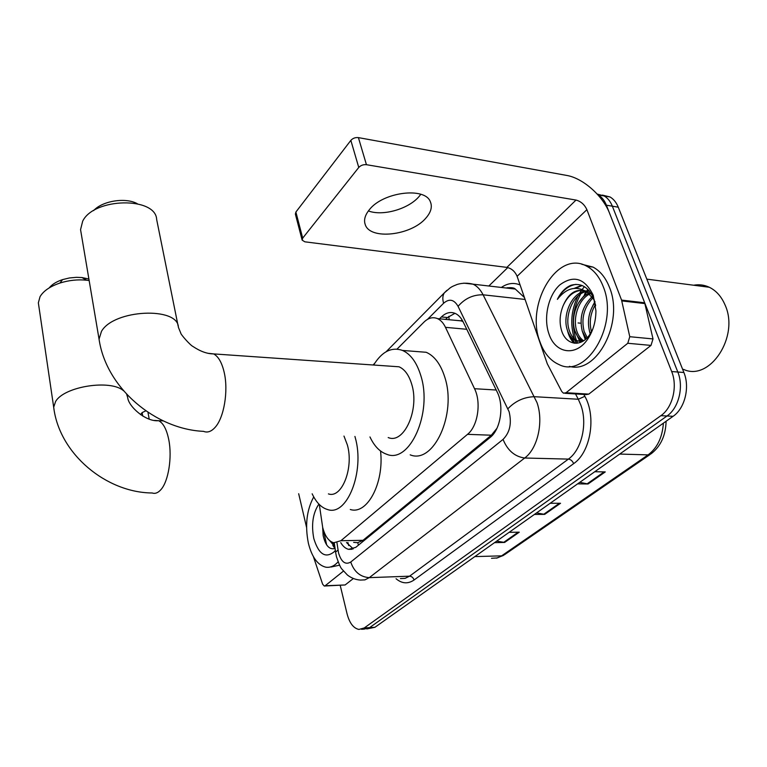 <?xml version="1.0" encoding="UTF-8"?>
<svg xmlns="http://www.w3.org/2000/svg" width="767" height="767" viewBox="0 0 767 767"><rect width="100%" height="100%" fill="white"/><g stroke="black" fill="none" stroke-linecap="round" stroke-linejoin="round"><path stroke-width="1.15" d="M319.312 504.513L322.696 527.447C324.959 536.162 328.64 541.272 333.75 542.758L340.903 540.716L467.515 434.343C477.783 426.347 481.503 402.493 474.533 388.706L445.483 327.336C443.403 323.012 440.737 320.107 437.506 318.621C432.837 316.723 428.322 317.893 423.95 322.14L397.057 349.09M463.047 321.661L461.072 320.798L454.074 320.213M353.654 542.384L357.729 542.681L363.002 540.323L491.34 435.215L496.882 428.398M340.73 542.633C342.993 546.411 345.629 548.645 348.649 549.345L355.763 547.35L490.084 437.506C500.563 429.578 504.331 405.82 497.198 392.062L463.191 321.958C461.111 317.749 458.455 314.901 455.243 313.435C450.488 311.488 445.876 312.668 441.408 316.944L439.51 318.813M353.271 548.875L346.492 542.518M574.454 338.841C569.948 324.47 571.118 310.204 577.954 296.052C571.118 310.204 569.948 324.47 574.454 338.841M579.516 293.291L581.491 290.319L579.516 293.291M582.661 288.785L584.454 286.695L582.661 288.785M576.314 343.3L575.039 340.414L576.314 343.3M597.694 194.626L598.231 194.923C601.769 197.023 604.492 200.446 606.4 205.192L671.671 371.544C677.855 386.415 672.544 407.804 660.876 415.676L364.248 627.952L358.918 629.429C353.491 628.288 349.551 623.13 347.106 613.955L340.212 585.394M488.828 286.005L507.792 267.558M602.421 195.096L610.062 196.975C613.61 199.065 616.352 202.478 618.269 207.195L683.896 372.503C690.108 387.268 684.797 408.495 673.081 416.308L374.91 627.301L369.589 627.627L364.239 629.103L369.589 627.627L667.002 415.992L369.589 627.627L364.248 627.952M683.896 372.503L677.807 372.024C684.001 386.846 678.69 408.149 667.002 415.992C678.69 408.149 684.001 386.846 677.807 372.024L612.354 206.198L677.807 372.024L671.671 371.544M597.177 194.061L604.166 195.949C607.713 198.049 610.436 201.462 612.354 206.198C610.436 201.462 607.713 198.049 604.166 195.949L597.177 194.061M581.223 341.603L580.466 339.656L581.223 341.603M445.598 319.398L447.497 317.528L454.956 313.31M580.705 293.943C572.719 308.65 571.166 323.751 576.036 339.254L576.429 340.299M576.611 340.759L577.666 343.156M579.766 482.338L588.049 483.987L605.268 471.916L594.77 471.724M577.609 483.862L588.049 483.987M496.69 541.128L504.628 542.442L519.269 532.173L509.125 532.327M494.542 542.643L504.628 542.442M536.555 512.912L544.666 514.379L560.524 503.277L550.188 503.267M534.407 514.436L544.666 514.379M374.91 627.301L366.808 628.94M343.424 571.127L325.17 585.748L345.131 584.962L324.662 586.007M353.376 578.5L345.131 584.962M142.739 416.069L142.116 412.598L140.543 414.65M142.116 412.598L145.845 410.834M298.679 493.727L306.57 527.428M313.415 556.679L322.629 584.176L324.24 586.026L325.17 585.748M338.084 561.866C334.23 566.132 330.098 567.896 325.697 567.168C317.663 565.078 311.901 557.139 308.401 543.333C304.863 525.51 306.637 510.036 313.732 496.92M339.551 565.174L331.104 567.005M322.639 527.178L323.166 535.644C325.505 545.749 329.465 550.006 335.064 548.434M335.361 550.514L334.604 551.435C325.687 558.855 318.765 554.579 313.828 538.616C311.153 524.666 312.84 513.152 318.89 504.072M332.121 542.211L334.661 545.567M329.714 540.658L334.834 546.756M332.811 545.433L334.939 548.482M335.332 550.303L334.633 551.415M323.329 529.776L326.656 544.915M49.184 287.903C52.031 284.404 56.49 281.642 62.568 279.61L69.404 277.961L76.489 277.318L81.973 277.558L88.895 279.015M89.154 280.54L86.642 280.214C77.688 279.322 68.79 280.262 59.931 283.052C50.114 286.379 43.489 290.914 40.047 296.666L38.35 302.821L38.724 305.391M328.42 493.881C341.689 498.847 353.98 468.1 347.384 445.004L343.98 436.068M354.929 436.433L355.236 437.573C365.044 471.475 346.962 516.68 327.634 509.556C321.402 507.754 316.234 502.5 312.159 493.795M380.547 451.006C384.325 483.162 367.077 515.108 350.289 509.499M93.632 210.609C102.414 200.829 125.596 197.186 137.255 203.677M178.136 326.052L156.66 219.477C155.854 196.649 94.073 197.512 82.683 221.164L80.554 229.64L81.005 232.305M388.198 437.545C403.941 444.505 419.837 409.501 411.668 384.104C408.897 375.025 404.679 369.253 399.013 366.789L391.582 366.271M373.625 365.025C381.956 351.535 391.592 346.674 402.522 350.442C410.633 354.076 416.721 362.427 420.767 375.485C432.933 412.78 409.54 464.217 386.645 454.246C379.799 451.849 374.238 446.087 369.962 436.941M414.889 351.411L426.193 352.283C434.438 355.898 440.622 364.152 444.745 377.067C457.142 413.921 433.48 464.697 410.201 454.841M420.815 194.31L419.098 196.477C408.571 209.065 382.57 216.457 368.4 210.925M369.301 209.784C364.977 215.134 363.625 220.071 365.255 224.626C370.049 240.263 411.313 235.603 425.896 218.087C431.006 212.238 432.492 206.783 430.335 201.702C424.956 186.64 382.781 192.047 369.301 209.784M627.78 343.271L629.774 336.703L621.558 300.089L644.683 302.783L653.005 338.937L651.001 345.409L627.78 343.271L566.084 392.714L588.816 394.113L586.209 394.593L564.953 393.289M651.001 345.409L588.816 394.113M644.683 302.783L609.621 213.399C603.015 195.882 582.92 178.088 566.631 175.413L358.41 137.619L366.434 164.694L576.007 200.062C580.868 201.347 584.502 204.549 586.889 209.669L621.558 300.089M302.15 240.138L295.372 214.089L295.889 212.037L302.697 238.125L302.15 240.138L304.844 241.816L506.882 267.386C511.589 268.44 514.993 271.422 517.111 276.321L547.283 363.779L561.751 391.515L563.496 393.203L566.084 392.714M366.434 164.694C363.337 164.416 360.778 165.346 358.764 167.455L350.845 140.38L295.889 212.037M350.845 140.38C352.82 138.233 355.342 137.312 358.41 137.619M358.764 167.455L302.697 238.125M693.646 285.228C699.073 284.231 704.298 284.912 709.312 287.261C716.09 290.588 721.287 296.369 724.892 304.595C739.954 336.406 709.638 381.861 683.55 369.378M603.217 286.57C619.18 324.412 586.448 379.071 558.903 364.517C550.265 360.663 543.937 353.06 539.91 341.718C525.155 304.317 557.475 249.294 586.851 266.274C593.984 270.128 599.439 276.897 603.217 286.57M581.75 264.26L593.044 267.098C600.197 270.943 605.671 277.692 609.458 287.337C624.319 322.389 596.621 374.555 569.421 366.348M595.652 305.774L593.936 299.14C588.778 287.174 581.137 282.544 571.012 285.238C565.356 287.625 560.811 292.332 557.369 299.36C566.468 287.778 576.391 285.372 587.129 292.131L585.883 291.422C576.218 288.133 568.615 292.946 563.083 305.87C559.833 314 559.248 321.948 561.339 329.724C565.384 345.227 581.012 347.969 589.804 334.508L592.853 328.957M548.932 333.856C543.285 317.902 548.204 295.362 559.785 284.921C573.63 274.73 584.78 278.181 593.236 295.276L595.94 310.894C595.844 321.536 593.131 330.884 587.819 338.937C576.007 357.058 555.155 353.539 548.932 333.856M586.199 291.585C573.007 294.144 564.387 315.62 569.114 329.896C570.753 335.179 573.534 338.832 577.446 340.836L581.76 341.842M589.459 291.134L585.748 291.105M585.326 291.163C571.779 292.764 562.288 314.988 567.216 329.714C568.855 335.006 571.636 338.65 575.538 340.663L582.699 341.344M589.66 294.001C578.423 299.552 572.623 318.075 576.65 330.615C578.059 335.169 580.389 338.544 583.629 340.759M588.807 293.282C577.005 298.21 570.59 317.461 574.771 330.433C576.381 335.582 579.085 339.177 582.882 341.229M592.939 297.797C584.003 307.27 581.06 318.458 584.118 331.344L587.234 337.701M592.143 296.695C582.412 306.071 579.123 317.567 582.258 331.162L586.276 338.659M595.489 304.422C590.322 313.367 589.008 322.571 591.539 332.053L591.568 332.159M594.933 302.342C588.74 311.584 586.995 321.431 589.689 331.871L590.571 334.259M591.645 294.279L585.192 290.741M582.623 290.338C574.205 290.501 567.695 295.678 563.083 305.87M594.224 299.964L587.129 292.131M594.991 301.556L592.738 305.755M589.449 331.076L590.35 334.7M582.172 330.865L585.288 339.522M588.912 290.482L588.164 291.009M586.899 291.987L578.404 303.118M574.828 330.635L580.293 342.475M567.436 330.385C568.625 335.601 570.821 339.867 574.023 343.185M581.664 285.334L574.368 288.315M584.866 336.79L585.892 339.004M577.522 336.329L580.514 341.66L579.727 339.589M580.801 342.274L580.581 341.756L580.945 342.216M570.111 335.86L574.982 343.29M582.182 285.545L575.662 288.219M576.046 284.356C568.433 285.592 562.201 290.597 557.369 299.36M357.729 542.681L358.457 545.136M448.839 316.33L449.155 319.734M462.06 319.887L461.072 320.798M363.002 540.323L340.903 540.716M466.748 329.283L445.483 327.336M496.22 390.019L474.533 388.706M491.34 435.215L467.515 434.343M336.962 542.758L338.535 552.911C341.344 562.086 345.409 565.126 350.749 562.029L503.056 439.395C509.882 432.502 511.886 423.279 509.096 411.697L458.072 306.34C454.054 299.418 449.232 298.392 443.614 303.243L427.516 319.35M463.776 283.157L473.095 284.183C477.112 286.11 480.449 289.648 483.095 294.806L537.005 402.627C543.793 421.687 537.686 448.637 524.686 458.014L369.272 577.647L364.91 579.881L360.385 580.073C355.61 579.727 351.286 578.04 347.413 575.029L341.823 569.009C340.606 567.81 338.813 563.687 336.445 556.621L335.582 552.115L337.988 550.073M583.85 394.449L584.847 396.309C596.553 416.826 590.513 452.338 573.639 463.642L414.075 579.996C413.221 577.618 411.716 576.343 409.549 576.18L369.272 577.647C360.241 576.976 354.066 571.77 350.749 562.029M503.056 439.395C507.543 450.45 514.753 456.653 524.686 458.014L568.385 459.107C581.626 449.961 587.79 423.672 580.83 405.043L578.308 399.252L534.541 396.702C524.273 396.951 515.395 400.959 507.907 408.734M414.075 579.996C407.986 584.128 401.985 583.706 396.06 578.74M400.422 578.577L405.081 578.376L409.549 576.18L568.385 459.107C570.744 459.433 572.498 460.948 573.639 463.642M501.33 287.452C507.562 283.176 513.813 282.352 520.084 284.969M660.876 415.676L673.081 416.308M606.4 205.192L618.269 207.195M507.035 288.104L507.706 287.654M458.072 306.34C464.86 298.449 473.201 294.605 483.095 294.806L525.069 299.446M584.847 396.309L578.308 399.252L575.499 393.941M524.388 297.471L515.319 289.063L505.913 287.98M443.614 303.243C442.386 299.111 442.607 295.669 444.285 292.908L446.902 290.338M447.497 317.528L441.408 316.944M666.092 421.256C665.737 435.493 660.723 446.346 651.068 453.824L648.096 454.879C657.271 448.005 662.372 437.439 663.378 423.173M491.513 558.299L497.39 557.916L504.494 554.723L650.09 454.495M474.831 556.593L501.599 555.854L648.096 454.879L619.726 454.064M580.111 323.156L578.088 322.955M559.421 503.277L543.717 514.293M518.195 532.193L503.689 542.365M604.156 471.897L587.081 483.872M147.954 412.262L149.201 419.108M54.006 409.453L53.69 407.219C59.232 454.064 106.46 492.702 152.192 492.98C155.135 493.977 158.021 492.884 160.84 489.72C168.414 481.571 172.326 457.324 168.788 439.788C166.65 429.28 163.227 422.914 158.529 420.69L154.378 420.421M38.35 302.821L53.69 407.219L55.569 401.582C63.997 386.367 110.784 379.119 123.602 390.815M126.651 394.219L127.725 397.67C128.434 406.385 145.807 422.023 158.529 420.69L163.179 420.872M399.013 366.789L213.619 353.903C207.234 353.894 200.388 351.439 193.092 346.559C190.264 345.371 180.398 334.028 180.772 333.099L178.395 327.317C178.203 306.474 113.861 309.341 101.474 331.363L99.058 339.177C106.201 388.601 155.922 429.319 203.543 431.351C207.445 432.933 211.309 431.6 215.115 427.363C223.993 417.756 228.508 391.141 224.252 372.647C221.979 362.753 218.442 356.502 213.619 353.903L207.867 353.28M576.007 200.062L506.882 267.386M586.889 209.669L517.111 276.321M644.932 303.598L621.807 300.913M629.774 336.703L653.005 338.937M584.473 294.26L586.209 291.594M586.611 291.019L587.867 289.38M347.921 542.499L348.678 545.548M461.37 320.903L437.506 318.621M352.111 549.268L348.649 549.345M361.468 629.276L364.239 629.103M598.231 194.923L610.062 196.975M386.146 351.727L444.285 292.908L450.2 287.817C452.3 286.666 450.382 287.194 457.218 284.423C462.424 282.889 467.717 282.812 473.095 284.183L515.319 289.063C514.091 287.692 511.004 287.337 506.028 287.989M374.651 363.366L373.05 364.977M334.278 542.863L335.582 552.115M503.488 555.413L496.412 558.165M62.568 279.61L59.931 283.052M81.973 277.558L86.642 280.214M127.456 396.117L127.226 394.823M402.522 350.442L426.193 352.283M99.058 339.177L80.554 229.64M364.776 222.957L365.255 224.626M575.538 340.663L577.446 340.836M586.276 291.47L587.695 291.642M589.804 334.508L587.819 338.937M586.851 266.274L593.044 267.098M580.792 341.641L580.053 339.733M646.83 279.14L709.312 287.261"/></g></svg>
